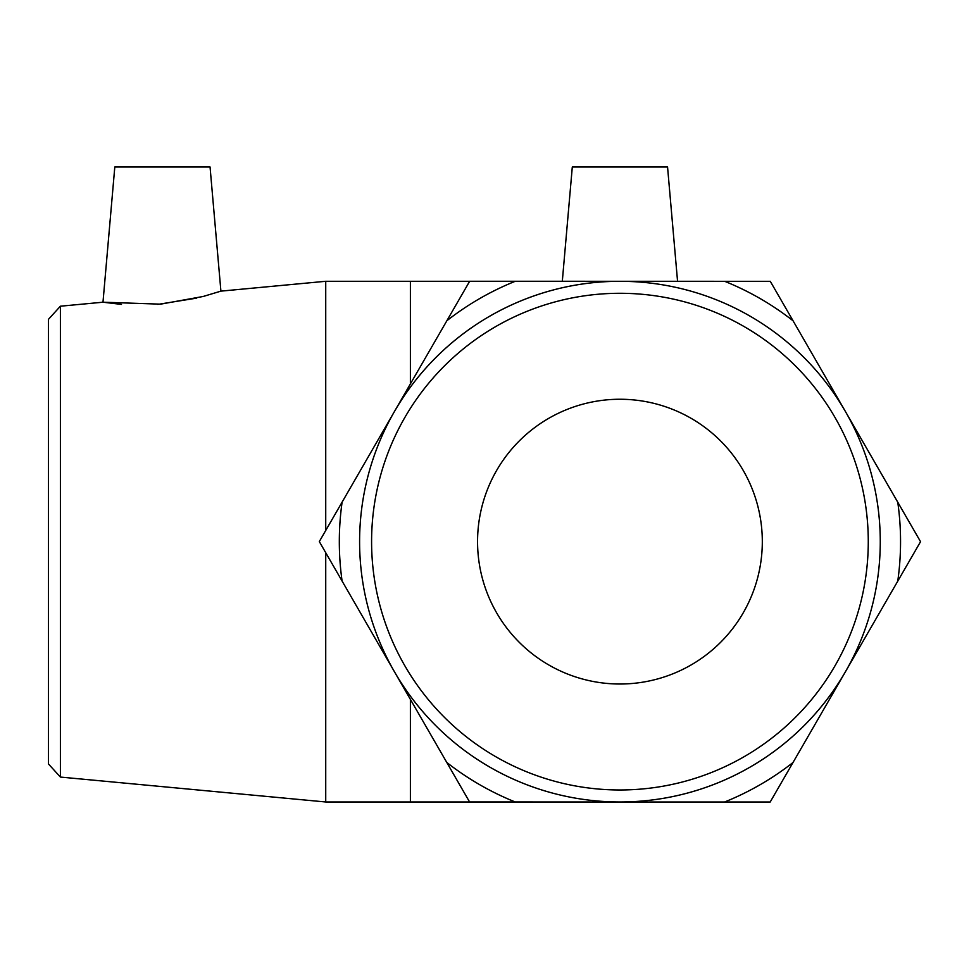 <?xml version="1.0" encoding="UTF-8"?>
<svg xmlns="http://www.w3.org/2000/svg" width="969" height="969" viewBox="0 0 969 969"><rect width="100%" height="100%" fill="white"/><g stroke="black" fill="none" stroke-linecap="round" stroke-linejoin="round"><path stroke-width="1.45" d="M724.703 281.313L770.282 281.313L793.066 320.8A280.61 280.61 0 0 0 724.703 281.313L619.978 281.289A260.346 260.346 0 0 0 394.492 411.425L342.118 502.112A280.61 280.61 0 0 0 342.105 581.073L319.31 541.586L342.118 502.112M920.55 541.683L897.754 581.158A280.61 280.61 0 0 0 897.766 502.208L920.55 541.683M469.662 281.264L515.254 281.276A280.61 280.61 0 0 0 446.866 320.739L469.662 281.264M770.198 802.005L724.618 801.993A280.61 280.61 0 0 0 792.993 762.53L770.198 802.005M515.169 801.957L469.577 801.957L446.794 762.47A280.61 280.61 0 0 0 515.169 801.957L619.894 801.981A260.346 260.346 0 0 0 845.38 671.844L897.754 581.158M342.105 581.073L446.794 762.47M446.866 320.739L394.492 411.425M619.978 281.289L515.254 281.276M897.766 502.208L793.066 320.8M792.993 762.53L845.38 671.844M410.384 699.388L410.384 801.981L724.618 801.993M60.393 306.204L48.45 319.334L48.45 763.947L60.393 777.065L60.393 306.204L102.98 302.207L121.464 304.399M220.908 291.136L203.175 296.478L160.588 304.157L102.98 302.207L114.802 166.995L210.055 166.995L220.908 291.136L325.729 281.289L325.729 530.491M325.729 552.693L325.729 801.981L410.384 801.981M157.777 304.399L196.695 298.125M371.587 541.635A248.343 248.343 0 0 1 744.107 326.565A248.343 248.343 0 0 1 744.107 756.704A248.343 248.343 0 0 1 371.587 541.635M359.596 541.635A260.346 260.346 0 0 0 750.103 767.097A260.346 260.346 0 0 0 750.103 316.173A260.346 260.346 0 0 0 359.596 541.635M477.56 541.635A142.382 142.382 0 0 1 619.93 399.252A142.382 142.382 0 0 1 762.312 541.635A142.382 142.382 0 0 1 619.93 684.017A142.382 142.382 0 0 1 477.56 541.635M677.561 281.301L667.556 166.995L572.304 166.995L562.311 281.289M325.729 281.289L410.384 281.289L410.384 383.906M60.393 777.065L325.729 801.981M410.384 281.289L469.65 281.289"/></g></svg>
